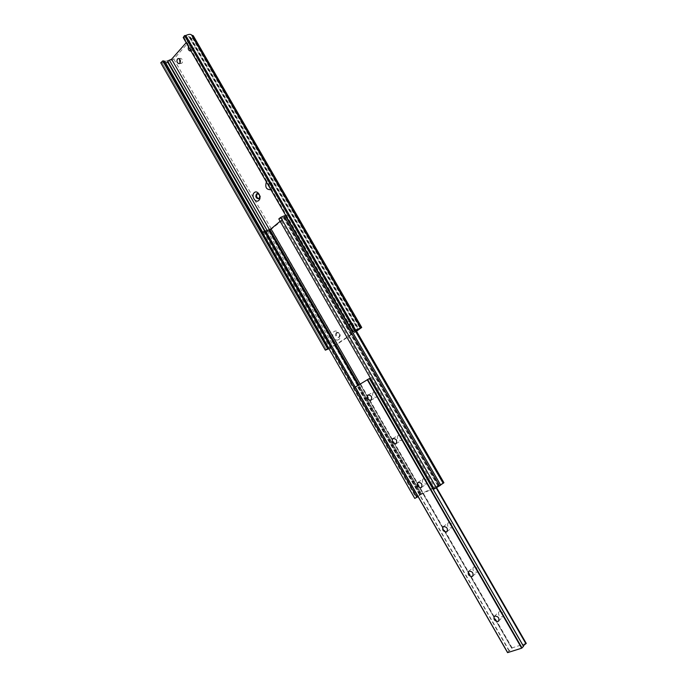 <?xml version="1.0" encoding="UTF-8"?>
<svg xmlns="http://www.w3.org/2000/svg" width="687" height="687" viewBox="0 0 687 687"><rect width="100%" height="100%" fill="white"/><g stroke="black" fill="none" stroke-linecap="round" stroke-linejoin="round"><path stroke-width="0.52" stroke-dasharray="3.44 2.58" d="M443.862 482.746L421.131 493.781L414.776 498.427M286.024 215.958L289.244 214.73L268.9 231.167L420.032 494.52M268.9 231.167L265.431 232.283L417.018 496.607M265.431 232.283L264.109 232.67L415.893 497.405M264.109 232.67L262.451 232.687M358.09 385.304L420.83 494.606L438.71 485.623L434.236 489.007M417.979 496.426L420.83 494.606M280.15 221.257L284.598 217.401L283.405 217.659L438.091 486.233M283.405 217.659L280.107 218.569L435.326 488.225M280.107 218.569L278.81 218.93M285.354 215.572L285.62 216.036M288.377 214.868L355.119 330.627M448.405 522.721C451.84 523.013 452.973 524.705 451.823 527.779L451.445 528.011C448.01 527.693 446.876 526.002 448.044 522.936L448.405 522.721M423.175 478.848C426.653 479.122 427.735 480.823 426.429 483.957L426.198 484.095C422.711 483.794 421.638 482.094 422.96 478.976L423.175 478.848M499.475 611.542C502.824 611.877 504.069 613.543 503.202 616.514L502.566 616.909C499.209 616.557 497.972 614.891 498.856 611.919L499.475 611.542M473.832 566.947C477.225 567.264 478.418 568.939 477.413 571.97L476.898 572.28C473.506 571.945 472.312 570.27 473.343 567.247L473.832 566.947M398.151 435.326C401.663 435.592 402.694 437.31 401.234 440.479L401.148 440.53C397.627 440.247 396.605 438.529 398.082 435.369L398.151 435.326M373.324 392.148L373.402 392.105C376.871 392.432 377.833 394.166 376.296 397.318L376.236 397.352C372.775 397.052 371.804 395.317 373.324 392.148M355.316 387.039L370.405 378.09M507.616 652.556L512.107 647.91L526.199 643.393M360.254 384.471L511.721 648.253L360.271 384.462M523.279 645.857L523.511 646.295M266.401 181.9L266.745 181.548C270.146 178.225 274.929 186.512 271.288 189.423L270.901 189.706M269.708 187.628L271.58 187.465C272.825 184.837 272.181 183.197 269.639 182.553L268.222 185.052M338.682 339.567C335.024 342.289 330.241 333.951 334.088 331.572C337.738 328.798 342.573 337.205 338.682 339.567M336.209 332.748C334.878 335.522 335.685 337.111 338.631 337.497L338.871 337.369C340.211 334.603 339.404 333.015 336.467 332.611L336.209 332.748M352.465 330.267C348.704 333.066 343.844 324.616 347.802 322.177C351.546 319.326 356.459 327.845 352.465 330.267M349.932 323.379C348.558 326.205 349.374 327.811 352.371 328.197L352.629 328.06C354.011 325.243 353.204 323.637 350.207 323.233L349.932 323.379M180.011 63.015L181.17 63.47L182.064 62.998C183.077 60.645 182.579 59.091 180.552 58.343L179.53 58.979M190.866 50.829L191.226 50.529C192.274 48.142 191.776 46.561 189.732 45.789L188.487 46.716M190.969 46.132C189.93 48.511 190.428 50.091 192.472 50.847L193.408 50.357C194.455 47.987 193.966 46.407 191.922 45.634L190.969 46.132M258.793 198.672L259.832 198.294C261.043 195.709 260.399 194.095 257.891 193.459L257.513 193.614M336.931 332.431C335.6 335.204 336.407 336.793 339.344 337.18L339.584 337.051C340.924 334.286 340.125 332.697 337.188 332.293L336.931 332.431M269.733 182.733C268.488 185.37 269.141 187.001 271.691 187.637L272.361 187.285C273.606 184.657 272.962 183.017 270.42 182.373L269.733 182.733M350.653 323.07C349.271 325.887 350.087 327.493 353.092 327.879L353.341 327.742C354.732 324.925 353.925 323.319 350.92 322.916L350.653 323.07M193.262 35.715L192.463 37.965L173.794 59.03L167.748 62.216M356.536 331.194L337.446 344.015L328.961 348.721M161.977 62.68L326.402 349.692L161.977 62.68L160.741 62.783M165.73 63.024L161.986 62.697M328.678 348.232L335.574 344.857L356.364 330.894M164.674 61.195L167.525 60.954M186.186 42.714L190.557 37.304L188.891 36.651L183.197 37.519M360.589 327.776L191.673 35.157M269.768 230.918L420.77 493.996M270.128 230.72L421.131 493.781M358.915 384.797L421.629 494.039M360.091 384.067L422.831 493.335M284.375 217.719L438.71 485.623M284.341 217.393L438.89 485.657M289.236 214.627L355.892 330.207M289.244 214.73L443.819 482.763M526.173 643.401L436.631 487.822M512.107 647.91L360.692 384.239M509.101 650.984L357.111 386.111M509.325 650.821L357.343 385.982M511.755 648.176L360.323 384.445M511.867 648.056L360.452 384.377M436.503 487.899L372.577 376.871M436.262 488.019L372.345 377M192.463 37.965L360.271 328.695M173.794 59.03L337.446 344.015M167.894 62.174L331.469 347.399M264.581 231.072L331.332 347.467M262.812 232.386L329.159 348.12M265.019 230.944L331.589 347.021M267.252 230.712L333.435 346.068M269.45 229.673L335.574 344.857M190.273 38.103L358.288 329.313M190.007 37.107L358.545 329.202M188.908 36.686L357.781 329.391M186.057 36.858L355.377 330.49M184.022 37.476L353.479 331.46M268.909 230.987L420.152 494.52M265.517 231.047L417.842 496.615M284.598 217.401L439.053 485.503M283.456 217.367L438.315 486.207M285.251 215.933L440.401 485.168M289.313 214.636L355.952 330.172M446.928 531.661L451.823 527.779M421.38 487.504L426.429 483.957M498.642 621.057L503.202 616.514M472.682 576.17L477.413 571.97M396.03 443.708L401.234 440.479M368.034 394.991L373.402 392.105M511.97 648.391L360.366 384.368M436.666 487.796L372.749 376.785M523.262 646.166L369.323 378.606M370.886 400.263L376.236 397.352M392.861 438.564L398.082 435.369M468.594 571.412L473.343 567.247M494.262 616.419L498.856 611.919M417.894 482.489L422.96 478.976M443.141 526.774L448.044 522.936M181.17 63.47L178.989 63.659M192.472 50.847L190.29 51.018M259.197 198.637L258.424 198.826M339.344 337.18L338.631 337.497M271.691 187.637L270.91 187.817M353.092 327.879L352.371 328.197M190.557 37.304L358.923 329.09M188.934 36.729L357.772 329.391M188.891 36.651L357.79 329.408M350.92 322.916L350.207 323.233M270.42 182.373L269.639 182.553M337.188 332.293L336.467 332.611M257.891 193.459L257.11 193.648M191.922 45.634L189.732 45.789M180.552 58.343L178.371 58.524"/><path stroke-width="1.03" d="M264.272 231.158L262.451 232.687L414.776 498.427L418.031 496.598L265.568 230.789L264.272 231.158L416.932 497.379M265.775 231.15L268.866 229.844L358.09 385.304M268.866 229.844L271.004 228.917L280.15 221.257M436.468 487.925L280.691 217.35L278.81 218.93L434.236 489.007L440.693 485.125L285.354 215.572L284.032 215.941L439.577 485.924M280.691 217.35L284.032 215.941M355.119 330.627L443.149 483.296L443.862 482.746M440.582 484.936L443.149 483.296M446.559 531.884L446.928 531.661C448.087 528.561 446.936 526.86 443.493 526.56L443.141 526.774C441.964 529.857 443.106 531.558 446.559 531.884M421.148 487.641L421.38 487.504C422.685 484.361 421.595 482.643 418.108 482.36L417.894 482.489C416.571 485.623 417.653 487.341 421.148 487.641M497.998 621.452L498.642 621.057C499.501 618.068 498.255 616.394 494.889 616.041L494.262 616.419C493.386 619.408 494.631 621.082 497.998 621.452M472.175 576.487L472.682 576.17C473.687 573.13 472.493 571.447 469.084 571.112L468.594 571.412C467.572 574.452 468.757 576.135 472.175 576.487M395.944 443.759L396.03 443.708C397.49 440.522 396.451 438.795 392.93 438.521L392.861 438.564C391.384 441.732 392.414 443.467 395.944 443.759M370.946 400.229C372.483 397.069 371.512 395.317 368.034 394.991L367.957 395.034C366.429 398.211 367.408 399.954 370.886 400.263L370.946 400.229M507.581 652.633L521.665 648.193L523.537 646.312L369.443 378.494L355.248 387.064L507.581 652.633L355.248 387.064M526.199 643.393L523.279 645.857M370.405 378.09L369.486 378.563M270.901 189.706C266.341 189.81 264.847 187.208 266.401 181.9M268.222 185.052L269.708 187.628M258.741 200.441C255.418 203.635 250.755 195.503 254.267 192.661C257.582 189.414 262.297 197.607 258.741 200.441M256.466 193.992C255.263 196.594 255.916 198.208 258.424 198.826L259.051 198.491C260.261 195.898 259.617 194.284 257.11 193.648L256.466 193.992M177.469 58.996C176.456 61.358 176.963 62.912 178.989 63.659L179.874 63.187C180.896 60.834 180.389 59.28 178.371 58.524L177.469 58.996M179.53 58.979L180.011 63.015M188.487 46.716C187.869 49.06 188.47 50.494 190.29 51.018L190.866 50.829M257.513 193.614L257.247 193.803C256.045 196.061 256.56 197.684 258.793 198.672M356.364 330.894L358.923 329.09L352.774 331.769L354.586 330.49L361.723 327.476L356.536 331.194M191.673 35.157L193.262 35.715L361.723 327.476M328.961 348.721L325.346 350.172L328.678 348.232M264.581 231.072L167.748 62.216L165.73 63.024M327.63 348.695L162.707 60.903L160.741 62.783L325.346 350.172M162.707 60.903L164.674 61.195L262.812 232.386M265.019 230.944L167.525 60.954L171.604 59.211L186.186 42.714M354.586 330.49L184.554 35.595L183.197 37.519L352.774 331.769M184.554 35.595L185.799 35.518L355.634 330.026M360.589 327.785L191.613 35.063L360.589 327.776M185.799 35.518C188.788 34.144 190.728 33.989 191.613 35.063M269.811 229.57L358.915 384.797M271.004 228.917L360.091 384.067M355.892 330.207L443.871 482.772M507.702 652.633L355.334 387.004M521.665 648.193L367.227 379.653M526.233 643.453L436.631 487.822M526.13 643.564L436.503 487.899M525.907 643.728L436.262 488.019M523.503 646.39L369.383 378.52M522.034 647.97L367.597 379.447M191.733 35.174L360.649 327.785M163.532 60.834L328.334 348.378M169.5 60.336L267.252 230.712M171.604 59.211L269.45 229.673M355.952 330.172L443.922 482.721M526.259 643.401L436.666 487.796M523.537 646.312L369.443 378.494"/></g></svg>
